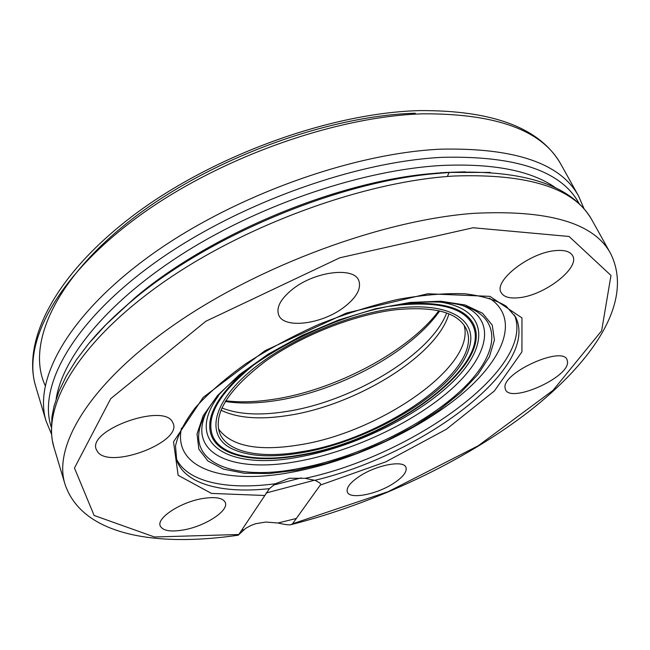 <?xml version="1.0" encoding="UTF-8"?>
<svg xmlns="http://www.w3.org/2000/svg" width="650" height="650" viewBox="0 0 650 650"><rect width="100%" height="100%" fill="white"/><g stroke="black" fill="none" stroke-linecap="round" stroke-linejoin="round"><path stroke-width="0.97" d="M301.381 451.758C384.442 439.246 485.859 368.062 465.993 328.429C457.673 312.358 434.387 306.118 396.118 309.701C354.64 314.502 302.185 335.075 265.964 360.896C229.028 388.863 213.525 412.75 219.464 432.567C226.623 452.441 260.52 458.9 301.381 451.758C384.442 439.246 485.859 368.062 465.993 328.429C457.673 312.358 434.387 306.118 396.118 309.701C354.64 314.502 302.185 335.075 265.964 360.896C229.028 388.863 213.525 412.75 219.464 432.567C226.623 452.441 260.52 458.9 301.381 451.758M405.308 303.826C442.609 301.413 465.376 308.246 473.59 324.326C494.731 366.722 386.977 442.203 298.805 455.626C255.231 463.296 218.855 456.495 211.226 435.151C205.424 418.056 216.393 396.971 244.132 371.906M290.794 524.721C375.497 503.238 463.418 461.914 528.791 411.661C592.702 361.717 634.587 301.527 610.594 253.508C594.108 222.918 548.397 209.536 473.452 213.354C382.915 220.057 259.155 265.574 174.476 324.545C89.554 383.589 52.877 445.941 64.943 483.998C82.038 535.827 156.804 547.137 238.339 535.186L269.401 488.654C222.682 493.764 185.071 484.453 176.694 460.192L175.508 445.916C177.97 434.631 184.551 421.923 195.252 407.777C208.414 393.161 225.282 378.463 245.863 363.683C268.214 349.269 292.541 336.172 318.858 324.382C345.646 313.723 372.003 305.386 397.922 299.39C422.89 294.913 445.209 293.044 464.888 293.776C482.527 295.937 496.267 300.064 506.106 306.15L515.621 317.029C540.451 367.697 422.094 454.854 314.795 480.326C319.792 482.511 321.62 484.104 320.255 485.111L292.533 523.786L290.794 524.721C289.12 525.151 284.854 524.582 277.989 523.006L296.351 518.464M184.072 529.839C205.489 526.012 228.971 510.697 225.339 502.596C223.039 497.827 215.353 496.494 202.288 498.591C180.562 502.198 156.536 517.952 160.201 525.866C162.703 530.863 170.657 532.188 184.072 529.839M394.046 483.039C403.227 476.856 407.201 471.64 405.957 467.382C403.772 459.712 375.676 465.124 358.8 476.759C349.936 482.877 346.109 487.963 347.336 492.009C349.724 499.801 377.325 494.325 394.046 483.039M567.58 362.318L567.06 359.678C562.136 345.678 502.32 372.783 505.026 387.733L505.497 389.642C510.477 403.349 567.962 378.081 567.58 362.318M555.766 250.591C529.783 252.346 493.22 281.003 501.166 292.573C503.701 297.001 509.649 298.716 518.992 297.708C544.432 295.506 580.442 267.816 572.593 255.637C570.188 251.526 564.582 249.844 555.766 250.591M292.654 289.136C280.784 298.707 276.112 307.271 278.623 314.827C283.554 329.257 321.864 324.374 344.004 307.231C356.549 297.546 361.481 288.657 358.792 280.581C354.144 266.589 314.966 271.253 292.654 289.136M97.695 451.986C110.362 469.365 181.667 442.341 173.233 423.507L172.404 421.834C163.126 402.992 87.604 430.048 96.216 449.321L97.695 451.986M238.615 534.804L245.659 528.377L250.932 525.46L255.637 523.729L265.785 522.048L277.989 523.006M314.795 480.326L305.175 478.319L289.348 478.262L275.446 483.73L269.401 488.654M256.36 362.854C220.618 391.162 205.912 415.155 212.249 434.834C219.814 455.991 255.881 462.759 299.122 455.146C386.661 441.837 493.634 366.892 472.648 324.838C463.913 307.97 439.433 301.373 399.214 305.061L390.293 306.272M300.609 452.92C270.603 457.99 247.333 456.414 230.799 448.207C207.179 435.719 211.088 405.811 247.171 373.896C283.034 342.022 347.466 313.714 397.174 308.116C450.003 301.714 477.807 320.385 469.3 347.457C458.071 389.439 371.589 441.561 300.609 452.92M464.019 325.065C476.767 366.064 378.901 432.997 298.707 444.99C257.709 451.547 230.945 446.152 218.432 428.805M447.354 176.507L449.093 172.477M225.282 401.505C239.899 403.731 256.311 403.504 274.511 400.806C337.082 391.869 410.572 352.658 439.676 310.944M221.877 407.948C238.184 414.375 259.163 415.642 284.83 411.751C351.098 402.244 430.649 355.192 446.656 312.999M220.927 410.183C237.201 418.056 259.269 419.868 287.113 415.61C355.014 405.844 436.873 356.143 448.923 313.869M238.818 534.503L154.489 536.981L94.128 515.474L74.457 468.041L110.728 398.661L205.912 321.222L339.804 257.798L473.143 227.752L569.099 236.478L610.984 275.446L601.64 330.769L553.044 390.333L478.205 445.786L388.196 491.652L292.533 523.786M320.255 485.111L385.808 461.833L446.396 429.236L494.349 390.999L521.934 351.861L521.966 317.923L489.954 296.368L427.749 293.776L346.45 313.048L264.997 350.707L203.182 397.386L173.518 441.837L178.141 475.304L211.453 493.415L264.469 495.479M241.694 530.116L243.734 529.791M514.516 315.055C535.576 368.079 412.644 455.488 305.175 478.319M275.446 483.73C226.842 490.295 186.534 482.081 176.053 458.031M489.279 298.09C520.585 318.338 503.799 359.507 460.249 395.46C416.39 431.6 349.765 461.719 290.842 472.412C225.518 484.673 172.51 469.243 181.48 428.114M296.847 470.186L269.124 473.558L244.27 473.257L223.494 469.113L207.976 461.053L198.843 449.199L197.031 433.883L203.19 415.716L217.49 395.574L239.541 374.587L268.296 354.088L302.055 335.465L338.618 320.011L375.513 308.774L410.272 302.421L440.716 301.218L465.164 304.988L482.511 313.219L492.261 325.171L494.431 339.974L489.426 356.712L477.937 374.498L460.85 392.519L439.124 410.053L413.774 426.441L385.816 441.131L356.298 453.602L326.284 463.418L296.847 470.186M409.557 303.298C430.495 301.007 447.785 301.649 461.427 305.224C504.993 317.054 499.094 355.615 460.135 391.316C421.094 427.212 354.949 458.461 297.302 468.829C229.426 481.886 179.124 460.176 206.009 413.116C228.036 368.696 332.93 310.489 409.443 303.314M462.759 305.581C497.851 320.044 488.321 356.744 450.458 390.008C412.441 423.434 350.781 451.986 296.92 461.516C235.235 473.013 188.264 455.187 205.343 414.326M440.619 302.161C488.759 309.627 489.223 346.044 453.659 381.038C418.177 416.219 353.624 447.476 297.733 457.243C229.97 470.194 182.959 444.681 218.327 396.061M415.309 113.214C326.576 115.733 208 159.786 131.113 219.863C53.958 280.012 26.423 345.288 45.191 385.539M422.866 113.815C496.413 113.506 542.466 130.398 561.015 164.499L578.679 196.227C560.844 163.329 514.898 147.648 440.83 149.167C351.496 153.189 231.181 196.812 149.573 256.051C67.738 315.372 33.199 380.144 46.126 421.184L35.701 386.401C22.328 343.793 55.713 277.786 135.866 218.359C215.8 159.014 334.214 116.415 422.866 113.815M51.196 426.961C37.968 386.742 71.939 322.822 153.083 263.989C234 205.229 353.567 161.647 442.325 157.332C516.36 155.561 562.006 171.08 579.28 203.889M555.815 187.947C531.643 170.731 493.634 163.231 441.797 165.466C364.942 169.658 264.306 202.906 187.029 251.038C109.704 299.252 62.717 356.444 56.136 399.019M464.758 171.852L445.339 172.477L428.577 173.859C333.109 182.723 207.651 235.722 134.737 297.984L108.071 322.53M273.374 485.128L301.218 477.896M490.246 172.437L449.979 172.429L432.835 173.843C335.181 182.91 206.343 237.331 131.755 301.023C115.659 314.502 101.944 327.941 90.61 341.331M428.577 173.859L450.117 172.429C525.046 169.658 572.358 185.591 592.053 220.22C574.771 188.273 528.905 173.534 454.472 176.004C364.618 181.123 242.864 225.534 159.981 284.676C76.862 343.899 41.438 407.68 54.007 447.501L64.943 483.998M266.061 493.009L314.446 480.22M225.729 400.766C239.371 402.48 254.808 402.074 272.041 399.539C334.506 390.812 409.086 351.211 438.823 310.749M35.701 386.401C21.629 340.169 56.014 273.26 134.972 214.224C213.931 155.179 330.533 113.076 419.039 110.606C493.09 110.077 540.41 128.042 561.015 164.499M51.456 434.013L46.126 421.184M584.155 208.991L578.679 196.227M108.306 322.27L134.737 297.984L105.869 324.74L88.839 343.444L76.367 359.808L66.389 375.846L58.922 391.422L53.974 406.437L51.943 416.853L51.366 432.794L52.292 440.31L54.007 447.501M465.27 171.844L443.983 172.559M442.024 172.689L440.05 172.835M437.239 173.054L436.02 173.16M432.445 173.477L431.86 173.534M592.053 220.22L610.594 253.508"/></g></svg>
